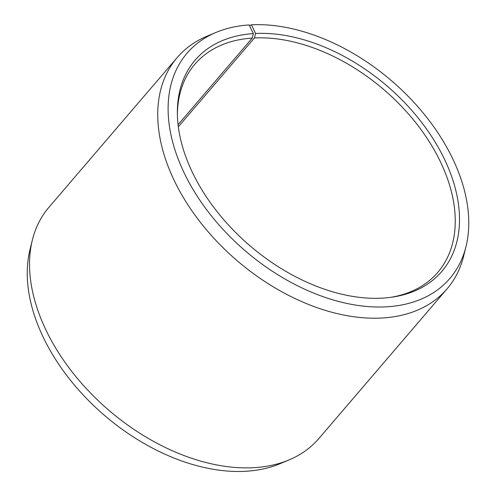 <?xml version="1.0" encoding="UTF-8"?>
<svg xmlns="http://www.w3.org/2000/svg" width="496" height="496" viewBox="0 0 496 496"><rect width="100%" height="100%" fill="white"/><g stroke="black" fill="none" stroke-linecap="round" stroke-linejoin="round"><path stroke-width="0.74" d="M390.594 297.364A159.948 103.664 40.6 0 0 437.807 272.354A159.948 103.664 40.6 0 0 416.758 123.969A159.948 103.664 40.6 0 0 254.411 37.956L178.324 126.784M249.469 25.674L251.447 24.8A173.067 112.164 40.6 0 1 409.467 97.631A173.067 112.164 40.6 0 1 466.017 246.493A173.067 112.164 40.6 0 1 387.773 306.739A173.067 112.164 40.6 0 1 195.579 193.601A173.067 112.164 40.6 0 1 216.07 32.401A173.067 112.164 40.6 0 1 249.11 24.936L253.375 33.604A162.415 105.264 40.6 0 0 177.363 113.094A162.415 105.264 40.6 0 0 383.507 298.065A162.415 105.264 40.6 0 0 392.224 297.135A162.415 105.264 40.6 0 0 441.837 153.946A162.415 105.264 40.6 0 0 255.57 33.48L254.411 37.956M216.07 32.401L206.975 36.208A177.723 115.184 40.6 0 0 177.122 57.623A177.723 115.184 40.6 0 0 201.45 223.684A177.723 115.184 40.6 0 0 383.296 317.93A177.723 115.184 40.6 0 0 447.076 288.852A177.723 115.184 40.6 0 0 463.648 256.066L466.017 246.493M177.122 57.623L48.93 207.285A177.723 115.184 40.6 0 0 32.358 240.07A177.723 115.184 40.6 0 0 91.506 394.041A177.723 115.184 40.6 0 0 255.105 467.592A177.723 115.184 40.6 0 0 289.038 459.922A177.723 115.184 40.6 0 0 318.885 438.514L447.076 288.852M32.358 240.07L29.989 249.643A173.067 112.164 40.6 0 0 87.587 399.578A173.067 112.164 40.6 0 0 246.903 471.2A173.067 112.164 40.6 0 0 279.942 463.735L289.038 459.922M251.447 24.8L255.57 33.48M253.375 33.604L252.247 38.08A159.948 103.664 40.6 0 0 194.847 64.251A159.948 103.664 40.6 0 0 177.388 114.743M252.247 38.08L178.07 124.682"/></g></svg>
